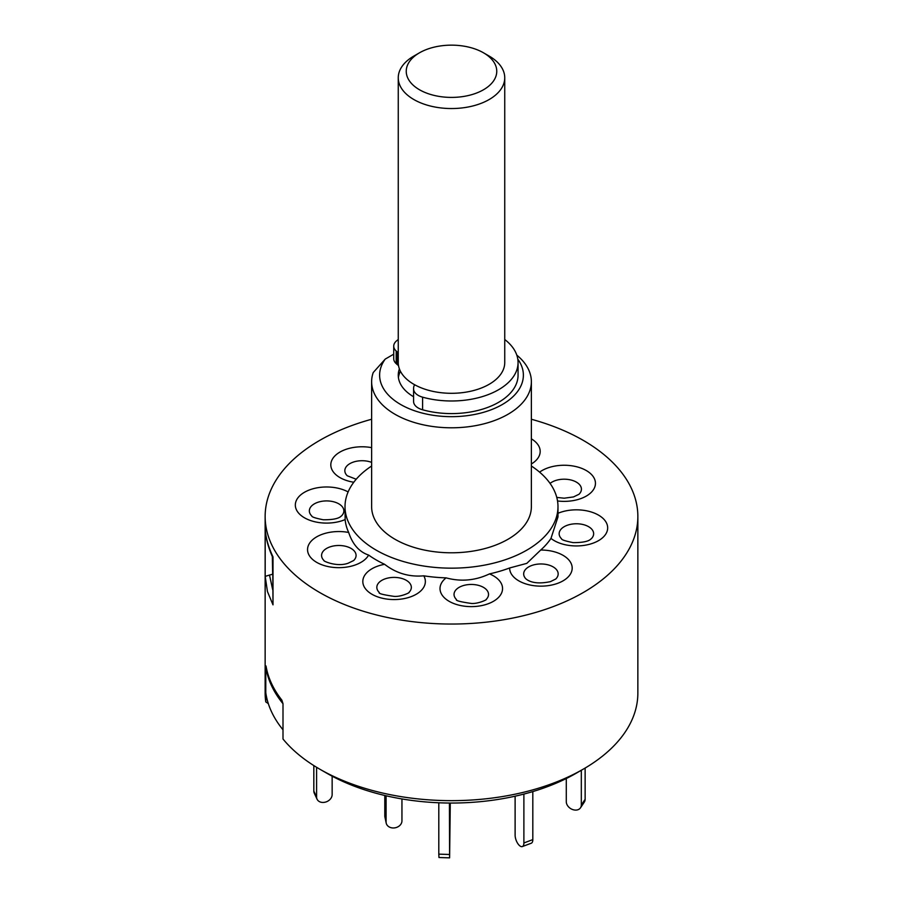 <?xml version="1.0" encoding="UTF-8"?>
<svg xmlns="http://www.w3.org/2000/svg" width="903" height="903" viewBox="0 0 903 903"><rect width="100%" height="100%" fill="white"/><g stroke="black" fill="none" stroke-linecap="round" stroke-linejoin="round"><path stroke-width="1.35" d="M489.155 56.065L483.5 52.803A45.263 26.131 0 0 0 419.5 52.803A45.263 26.131 0 0 0 419.5 89.758A45.263 26.131 0 0 0 483.5 89.758A45.263 26.131 0 0 0 483.5 52.803L489.155 56.065A53.243 30.736 180 0 1 504.743 77.805A53.243 30.736 180 0 1 471.874 106.204A53.243 30.736 180 0 1 413.845 99.533A53.243 30.736 180 0 1 398.257 77.805A53.243 30.736 180 0 1 413.845 56.065L419.5 52.803M398.257 77.805L398.257 362.554A53.243 30.736 0 0 0 413.845 384.294A53.243 30.736 0 0 0 471.874 390.965A53.243 30.736 0 0 0 504.743 362.554L504.743 77.805M398.415 377.556A53.243 30.736 180 0 1 400.424 371.257M414.669 384.757A15.972 9.222 0 0 0 413.642 387.68L413.597 388.527A15.972 9.222 0 0 0 413.585 388.877A15.972 9.222 0 0 0 422.593 397.173A66.562 38.423 0 0 0 468.725 399.679A66.562 38.423 0 0 0 518.062 362.554A66.562 38.423 0 0 0 504.743 339.505M413.597 401.135A15.972 9.222 0 0 0 413.585 401.474A15.972 9.222 0 0 0 422.593 409.781A66.562 38.423 0 0 0 468.725 412.287A66.562 38.423 0 0 0 518.062 375.163L518.062 362.554M398.257 339.505A66.562 38.423 0 0 0 396.485 340.928A15.972 9.222 0 0 0 393.731 346.109A15.972 9.222 0 0 0 396.18 351.019L396.959 351.73A15.972 9.222 0 0 0 398.257 352.757M393.731 346.109L393.731 358.717A15.972 9.222 0 0 0 396.18 363.627L396.959 364.338A15.972 9.222 0 0 0 398.505 365.523M371.63 466.016A106.486 61.483 0 0 0 345.014 506.673A106.486 61.483 0 0 0 410.752 563.483A106.486 61.483 0 0 0 526.799 550.153A106.486 61.483 0 0 0 557.986 506.673A106.486 61.483 0 0 0 531.37 466.016M348.118 491.932A31.278 18.06 0 0 0 331.491 487.202A31.278 18.06 0 0 0 295.71 502.215A31.278 18.06 0 0 0 321.705 522.871A31.278 18.06 0 0 0 345.149 519.575L345.014 506.673M345.149 519.575A106.486 61.483 0 0 0 348.682 532.465A31.278 18.06 0 0 0 324.629 533.515A31.278 18.06 0 0 0 310.959 557.806A31.278 18.06 0 0 0 353.028 565.696A31.278 18.06 0 0 0 368.627 555.074C359.247 551.925 352.599 544.396 348.682 532.465M368.627 555.074A106.486 61.483 0 0 0 384.622 564.307A31.278 18.06 0 0 0 366.223 573.315A31.278 18.06 0 0 0 379.892 597.594A31.278 18.06 0 0 0 421.961 589.704A31.278 18.06 0 0 0 423.767 575.821C409.251 577.13 396.203 573.292 384.622 564.307M423.767 575.821A106.486 61.483 0 0 0 446.105 577.864A31.278 18.06 0 0 0 440.393 591.397A31.278 18.06 0 0 0 476.174 606.398A31.278 18.06 0 0 0 502.17 585.742A31.278 18.06 0 0 0 489.494 573.89C475.407 580.573 460.948 581.893 446.105 577.864M489.494 573.89A106.486 61.483 0 0 0 509.642 567.964A31.278 18.06 0 0 0 518.807 580.855A31.278 18.06 0 0 0 563.032 580.855A31.278 18.06 0 0 0 563.032 555.322A31.278 18.06 0 0 0 540.716 550.029L526.799 563.37L509.642 567.964M516.809 355.139A79.87 46.109 180 0 1 531.37 381.687A79.87 46.109 180 0 1 507.971 414.296A79.87 46.109 180 0 1 420.933 424.286A79.87 46.109 180 0 1 371.63 381.687A79.87 46.109 180 0 1 373.221 372.544L385.242 359.078A71.879 41.504 0 0 0 411.407 409.612A71.879 41.504 0 0 0 502.328 404.51A71.879 41.504 0 0 0 517.791 359.123M371.63 381.687L371.63 506.673A79.87 46.109 0 0 0 420.933 549.284A79.87 46.109 0 0 0 507.971 539.283A79.87 46.109 0 0 0 531.37 506.673L531.37 381.687M265.189 576.374L265.189 528.424C265.584 537.104 268.191 546.597 272.999 556.903L272.999 604.852L267.435 591.521L265.189 576.374L269.5 575.064L272.661 589.58M371.63 419.252A186.357 107.592 0 0 0 319.73 440.382A186.357 107.592 0 0 0 265.143 516.46A186.357 107.592 0 0 0 380.186 615.857A186.357 107.592 0 0 0 583.27 592.537A186.357 107.592 0 0 0 637.857 516.46A186.357 107.592 0 0 0 531.37 419.252M265.143 516.46L265.143 693.064A186.357 107.592 0 0 0 265.775 701.902L265.775 666.595A186.357 107.592 0 0 0 283 703.708L283 739.015A186.357 107.592 0 0 0 319.718 769.142A186.357 107.592 0 0 0 583.27 769.142A186.357 107.592 0 0 0 583.282 769.142A186.357 107.592 0 0 0 637.857 693.064L637.857 516.46M265.775 666.595L265.775 692.68A186.357 107.592 0 0 0 283 729.793L283 703.708L281.86 700.118A186.357 107.592 180 0 1 266.013 665.974M319.718 769.142L326.796 773.216A176.356 101.813 0 0 0 576.204 773.228L583.27 769.142L576.204 773.216A176.356 101.813 0 0 1 576.204 773.228M268.326 703.629L265.775 701.902M265.189 528.424L265.2 528.831C265.663 537.77 268.157 547.274 272.683 557.343L272.999 604.852M272.345 556.575L272.661 574.161M272.345 574.297L269.5 575.064M557.986 506.673L557.986 516.9L550.977 538.402A31.278 18.06 0 0 0 571.509 545.717A31.278 18.06 0 0 0 607.29 530.704A31.278 18.06 0 0 0 581.295 510.048A31.278 18.06 0 0 0 557.986 513.288M399.386 368.864A53.243 30.736 0 0 0 398.257 375.163A53.243 30.736 0 0 0 413.585 396.744M393.731 354.179L385.242 359.078M540.716 550.029A106.486 61.483 0 0 0 550.977 538.402M585.133 768.047L585.133 799.279A7.992 6.084 33.6 0 1 584.331 802.056L580.516 807.79A7.992 6.084 -146.4 0 0 581.318 805.024L585.133 799.279M581.318 770.27L581.318 805.024M566.283 778.521L566.283 801.695A7.992 6.084 -146.4 0 0 573.744 809.867L573.868 809.889A7.992 6.084 -146.4 0 0 580.516 807.79M515.116 796.186L515.116 835.162A7.992 3.556 -110.6 0 0 519.462 845.547L519.53 845.603A7.992 3.556 -110.6 0 0 522.34 846.562A7.992 3.556 -110.6 0 0 523.887 842.95L532.815 839.609A7.992 3.556 69.4 0 1 531.269 843.221L522.34 846.562M523.887 794.076L523.887 842.95M532.815 791.57L532.815 839.609M449.434 803.038L449.604 857.85L450.281 803.038M449.604 857.85L438.971 857.523L438.802 854.148L449.434 854.475M438.802 802.778L438.802 854.148M316.592 767.279L316.592 797.01A7.992 6.298 155.1 0 0 317.055 799.178A7.992 6.298 155.1 0 0 324.301 802.338L324.425 802.327A7.992 6.298 155.1 0 0 332.146 794.606L332.146 776.185M317.055 799.178L314.3 793.24A7.992 6.298 -24.9 0 1 313.826 791.073L316.592 797.01M313.826 765.575L313.826 791.073M384.791 795.475L384.791 815.894L386.089 821.99L386.089 795.78M386.089 821.99A7.992 6.468 168 0 0 386.202 823.096L384.904 816.989A7.992 6.468 -12 0 1 384.791 815.894M386.202 823.096A7.992 6.468 168 0 0 394.013 827.949A7.992 6.468 168 0 0 401.948 820.872L401.948 798.941M396.959 351.73L396.959 364.338M396.18 351.019L396.18 363.627M422.593 397.173L422.593 409.781M341.424 515.985A17.259 9.967 0 0 0 329.302 501.041A17.259 9.967 0 0 0 312.314 505.296A17.259 9.967 0 0 0 311.772 515.985C311.727 516.967 315.565 518.232 323.285 519.767C340.217 519.959 341.12 515.59 341.424 515.985M353.649 560.549A17.259 9.967 0 0 0 351.425 548.64A17.259 9.967 0 0 0 330.995 546.575A17.259 9.967 0 0 0 323.996 560.549C322.552 560.763 336.684 567.389 348.14 563.224L353.649 560.549M409.465 591.883A17.259 9.967 0 0 0 401.925 578.484A17.259 9.967 0 0 0 378.718 582.83A17.259 9.967 0 0 0 379.26 592.458C378.131 593.497 383.109 594.806 394.182 596.386C401.282 596.962 410.707 592.154 408.912 592.458A17.259 9.967 0 0 0 409.465 591.883M488.32 592.853A17.259 9.967 0 0 0 468.578 584.58A17.259 9.967 0 0 0 454.243 595.969A17.259 9.967 0 0 0 456.455 599.513C455.326 600.551 460.304 601.861 471.366 603.452C478.466 604.017 487.902 599.208 486.107 599.513A17.259 9.967 0 0 0 488.32 592.853M553.121 566.881A17.259 9.967 0 0 0 530.321 566.068A17.259 9.967 0 0 0 526.099 579.026L527.454 579.997C532.759 583.18 540.423 583.733 550.435 581.645L555.74 579.026A17.259 9.967 0 0 0 553.121 566.881M579.094 523.887A17.259 9.967 0 0 0 562.117 528.142A17.259 9.967 0 0 0 561.576 538.82C561.531 539.802 565.357 541.066 573.089 542.613C590.088 542.771 590.844 538.459 591.228 538.82A17.259 9.967 0 0 0 579.094 523.887M556.779 497.418L564.172 498.196L573.484 496.932L579.004 494.257A17.259 9.967 0 0 0 576.769 482.349A17.259 9.967 0 0 0 556.338 480.283A17.259 9.967 0 0 0 550.074 483.421M557.523 500.962A31.278 18.06 0 0 0 578.371 499.404A31.278 18.06 0 0 0 592.041 475.113A31.278 18.06 0 0 0 549.972 467.223A31.278 18.06 0 0 0 539.599 472.145M531.37 463.973A31.278 18.06 0 0 0 536.777 459.604A31.278 18.06 0 0 0 531.37 438.847M371.63 447.64A31.278 18.06 0 0 0 335.385 455.428A31.278 18.06 0 0 0 339.968 477.597A31.278 18.06 0 0 0 353.784 482.247M371.63 462.381A17.259 9.967 0 0 0 350.183 463.465A17.259 9.967 0 0 0 347.26 475.779L356.211 479.233M413.585 388.877L413.585 401.474"/></g></svg>
